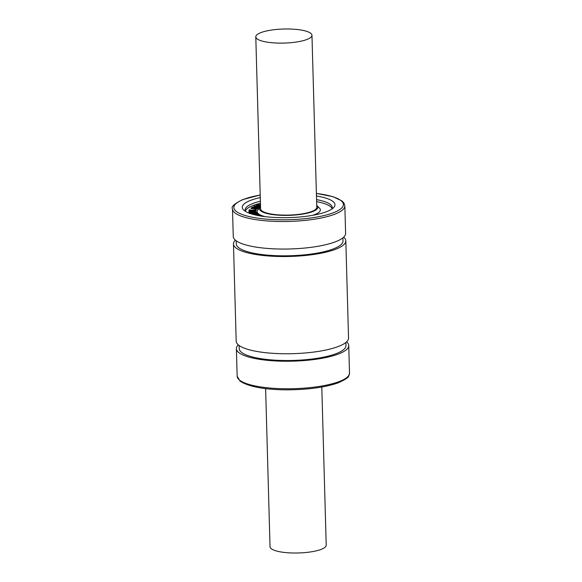 <?xml version="1.0" encoding="UTF-8"?>
<svg xmlns="http://www.w3.org/2000/svg" width="582" height="582" viewBox="0 0 582 582"><rect width="100%" height="100%" fill="white"/><g stroke="black" fill="none" stroke-linecap="round" stroke-linejoin="round"><path stroke-width="0.87" d="M258.932 215.726L261.318 215.573L261.66 215.827L261.027 216.111M260.591 215.995L260.576 215.449M261.333 216.024L261.318 215.573L261.66 215.827M262.206 216.249L261.718 215.486L260.598 215.318L258.386 215.711M261.376 216.206L262.191 215.835L261.718 215.486M253.534 214.518L258.052 213.9L253.163 214.423M253.083 214.402L257.63 213.543L251.613 213.827L257.084 213.157L250.944 213.761M257.44 213.943L257.63 213.543M257.077 213.492L257.113 213.856M251.599 213.972L256.538 213.667L252.719 214.3M256.931 215.318L260.278 215.049L256.844 214.649L258.503 214.147L255.091 214.911M258.583 214.191L258.597 214.867L258.503 214.147M258.597 214.867L258.481 214.241M258.503 214.918L257.79 215.1M255.469 214.998L256.451 214.751L257.309 215.151L256.451 215.216M256.466 215.216L256.451 214.751M249.7 213.005L256.458 212.459L249.831 212.874L249.714 213.339M256.436 213.157L256.458 212.459M249.62 212.91L249.598 213.303M256.466 212.488L256.436 213.194M254.923 213.325L250.573 213.638M260.641 204.842L258.437 204.602L256.502 205.22L260.518 205.97M256.815 205.017L256.517 205.81M260.51 205.788L259.427 205.606L260.496 205.235M259.026 205.541L257.055 205.177L259.652 204.777L260.03 205.191L259.026 205.541M259.674 205.461L258.757 205.402L258.735 204.726M258.757 205.402L257.942 205.519M249.394 211.186L248.929 211.535L249.882 211.884L252.45 211.943L255.92 211.302L253.694 210.895L255.418 211.302L254.596 211.622L250.158 211.761L249.423 211.499L250.609 211.019L249.394 211.186L248.943 212.19M250.726 211.812L250.893 211.077M253.839 211.717L253.665 211.04M254.952 211.55L254.938 211.084M253.687 211.717L253.439 211.026M253.454 211.71L253.352 210.975M255.92 211.317L255.942 212.001L255.185 212.365L252.464 212.626L249.904 212.568L248.943 212.212L249.416 211.863L248.943 212.212L248.929 211.535M250.915 211.753L250.893 211.12M249.169 211.353L248.951 210.655L255.782 210.64L252.195 210.284L256.051 209.644L251.759 210.189L249.292 209.738L252.515 210.524L248.994 210.553L248.929 211.302M255.884 210.582L255.905 211.266L255.811 210.546M256.226 209.709L256.226 210.408L256.189 209.68M249.292 209.738L249.249 210.458L249.227 209.782M256.226 210.408L256.065 209.775M256.087 210.451L255.556 210.524M249.358 210.509L249.336 209.833M255.796 211.135L255.782 210.64M248.936 211.281L248.914 210.633M253.366 211.346L250.915 211.353M251.075 207.796L257.433 208.32L254.494 207.709L258.881 207.396L254.196 207.585L252.392 206.959L254.523 207.97L251.206 207.752L251.06 208.509M257.6 208.247L257.608 208.953L257.571 208.218L258.684 208.152L258.663 207.476M258.881 207.418L258.91 208.087M252.566 207.825L252.275 207.017M257.608 208.953L257.433 208.32M257.455 208.996L251.235 208.56L251.053 207.847M255.833 205.802L254.152 206.05L254.319 206.508L260.234 206.756L260.059 206.297L255.833 205.802M254.152 206.05L254.174 206.726M260.234 206.756L260.059 206.297M255.913 205.941L259.79 206.705L254.821 206.443L254.589 206.101L255.913 205.941L255.636 206.625M259.55 206.785L259.536 206.363L259.79 206.705M258.75 206.865L255.935 206.617M260.249 207.439L258.561 207.679M256.211 207.548L254.334 207.185M260.51 203.846L260.139 204.711M245.386 210.968A43.555 10.905 178.4 0 1 252.581 205.657A43.555 10.905 178.4 0 1 260.438 203.234M316.615 201.663A43.555 10.905 178.4 0 1 332.075 208.545M316.717 205.33A29.151 7.297 178.4 0 1 317.023 205.613L319.489 208.123A31.61 7.915 178.4 0 1 312.76 215.296M265.05 216.628A31.61 7.915 178.4 0 1 262.191 215.755M261.194 215.369A31.61 7.915 178.4 0 1 257.928 209.847L260.249 207.199A29.151 7.297 178.4 0 1 260.54 206.901M307.223 39.358A28.103 7.035 178.4 0 1 275.81 43.003A28.103 7.035 178.4 0 1 255.789 36.833A28.103 7.035 178.4 0 1 260.54 32.745A28.103 7.035 178.4 0 1 291.953 29.1A28.103 7.035 178.4 0 1 311.967 35.269A28.103 7.035 178.4 0 1 307.223 39.358M311.967 35.269L316.775 207.272A28.103 7.035 178.4 0 1 288.883 215.085A28.103 7.035 178.4 0 1 260.598 208.843L255.789 36.833M265.618 388.601L270.033 546.731A28.103 7.035 -1.6 0 0 290.047 552.9A28.103 7.035 -1.6 0 0 321.46 549.255A28.103 7.035 -1.6 0 0 326.211 545.167L321.795 387.03M232.487 208.945A56.199 14.07 178.4 0 0 289.058 221.436A56.199 14.07 178.4 0 0 344.842 205.81L345.613 233.346A56.199 14.07 178.4 0 1 289.829 248.972A56.199 14.07 178.4 0 1 233.258 236.481L232.487 208.945C230.909 206.836 234.284 203.729 242.629 199.633L260.205 194.97M342.922 237.812L343.009 240.897A53.391 13.364 178.4 0 1 290.018 255.745A53.391 13.364 178.4 0 1 236.27 243.88L236.19 240.795M343.693 237.136A56.199 14.07 178.4 0 1 345.817 240.817A56.199 14.07 178.4 0 1 290.032 256.451A56.199 14.07 178.4 0 1 233.462 243.96A56.199 14.07 178.4 0 1 235.383 240.162M345.817 240.817L348.538 338.04A56.199 14.07 178.4 0 1 292.753 353.674A56.199 14.07 178.4 0 1 236.183 341.183L233.462 243.96M345.846 342.507L345.934 345.599A53.391 13.364 178.4 0 1 292.942 360.447A53.391 13.364 178.4 0 1 239.195 348.582L239.115 345.49M346.617 341.838A56.199 14.07 178.4 0 1 348.742 345.519A56.199 14.07 178.4 0 1 292.957 361.153A56.199 14.07 178.4 0 1 236.387 348.654A56.199 14.07 178.4 0 1 238.307 344.864M317.023 205.613A29.151 7.297 178.4 0 1 288.89 215.355A29.151 7.297 178.4 0 1 260.249 207.199M245.648 211.492A43.555 10.905 178.4 0 1 245.168 209.949A43.555 10.905 178.4 0 1 252.523 203.613A43.555 10.905 178.4 0 1 260.38 201.197M316.557 199.626A43.555 10.905 178.4 0 1 332.242 207.519A43.555 10.905 178.4 0 1 331.842 209.083M316.455 196.003A46.364 11.604 178.4 0 1 333.479 207.767A46.364 11.604 178.4 0 1 288.948 217.617A46.364 11.604 178.4 0 1 243.938 210.269A46.364 11.604 178.4 0 1 250.115 200.564A46.364 11.604 178.4 0 1 260.278 197.574M256.233 213.179L256.218 212.546M249.969 213.434L249.962 213.005M256.938 205.824L256.924 205.366M257.935 205.359L257.921 204.835M259.667 205.315L259.652 204.777M255.935 211.979L255.92 211.339M255.185 212.365L255.163 211.688M252.464 212.626L252.45 211.943M249.904 212.568L249.882 211.884M249.169 211.259L249.147 210.677M257.186 208.996L257.171 208.32M251.235 208.56L251.22 207.883M257.928 206.748L257.906 206.072M256.204 207.468L256.189 206.865M260.139 204.689L260.118 204.035M348.742 345.519L349.513 373.055A56.199 14.07 178.4 0 1 293.728 388.689A56.199 14.07 178.4 0 1 237.158 376.19L236.387 348.654M316.39 193.464A54.795 13.713 178.4 0 1 335.297 211.979A54.795 13.713 178.4 0 1 259.048 218.337A54.795 13.713 178.4 0 1 243.109 199.575A54.795 13.713 178.4 0 1 260.212 195.028M262.198 215.798L262.22 216.475M257.659 213.579L257.68 214.263M258.19 213.958L258.204 214.634M260.321 215.013L260.343 215.689M256.466 212.474L256.487 213.15M249.576 212.947L249.598 213.623M256.502 205.206L256.517 205.89M250.907 211.099L250.922 211.783M260.438 206.559L260.46 207.243M253.941 206.246L253.963 206.923M349.513 373.055C348.291 376.314 351.033 376.961 338.178 382.832C325.658 387.212 309.275 389.54 289.028 389.816C272.281 389.962 250.558 388.194 240.017 381.057L237.158 376.19M344.842 205.81L343.94 203.045L342.034 200.986L332.977 196.68L316.382 193.399"/></g></svg>
